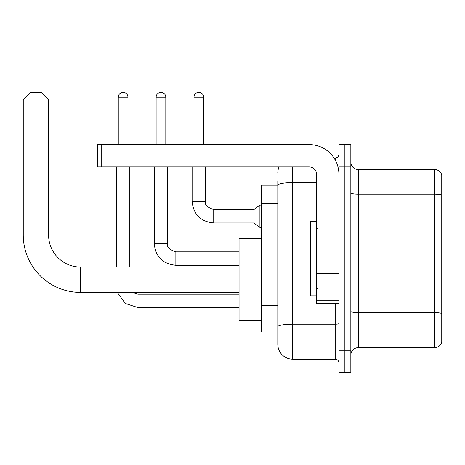 <?xml version="1.0" encoding="UTF-8"?>
<svg xmlns="http://www.w3.org/2000/svg" width="465" height="465" viewBox="0 0 465 465"><rect width="100%" height="100%" fill="white"/><g stroke="black" fill="none" stroke-linecap="round" stroke-linejoin="round"><path stroke-width="0.7" d="M292.712 166.923L292.712 359.183A14.903 14.903 0 0 1 277.808 344.28L277.808 181.083L277.808 185.18L261.411 185.18L261.411 331.981L277.808 331.981M338.915 350.238L338.915 372.599L344.873 372.599L344.873 350.238L344.873 372.599L350.837 372.599L350.837 350.238L344.873 350.238L344.873 166.923L344.873 350.238L338.915 350.238L338.915 166.923L344.873 166.923L344.873 144.569L344.873 166.923L350.837 166.923L350.837 350.238M350.837 166.923L350.837 144.569L338.915 144.569L338.915 166.923M292.712 359.183L335.189 359.183L335.189 303.29M333.998 157.978L335.189 157.978A3.726 3.726 0 0 0 338.915 154.252M277.808 344.28L277.808 329.377M316.56 182.611L292.712 182.611A14.903 2.587 180 0 0 277.808 185.198L277.808 181.083M338.915 362.909A3.726 3.726 0 0 0 335.189 359.183M277.808 172.887A14.903 14.903 0 0 1 279.052 166.923M350.837 355.086A7.452 7.452 0 0 1 358.288 347.634L434.595 347.634L434.595 169.533L358.288 169.533A7.452 7.452 0 0 1 350.837 162.082A7.452 7.452 0 0 0 358.288 169.533L358.288 347.634M441.75 174.898A7.452 7.452 0 0 0 434.595 169.533A7.452 7.452 0 0 1 441.75 174.898L441.75 342.269A7.452 7.452 0 0 1 434.595 347.634M350.837 192.87A7.452 1.296 0 0 0 358.288 194.161L434.595 194.161A7.452 1.296 180 0 1 441.75 195.097L441.75 175.491M239.056 292.415L80.631 292.415A57.381 57.381 0 0 1 23.25 235.034L23.25 99.853L30.702 92.401L41.135 92.401L48.587 99.853L23.25 99.853M80.631 292.415L80.631 267.079A32.044 32.044 0 0 1 48.587 235.034L48.587 99.853M261.411 238.76L239.056 238.76L239.056 320.728L261.411 320.728M118.261 144.569L118.261 97.249A4.842 4.842 0 0 1 123.103 92.401A4.842 4.842 0 0 1 127.951 97.249L127.951 144.569M129.811 267.079L129.811 166.923M116.401 267.079L116.401 166.923M156.118 144.569L156.118 97.249A4.842 4.842 0 0 1 160.96 92.401A4.842 4.842 0 0 1 165.807 97.249L165.807 144.569M193.975 144.569L193.975 97.249A4.842 4.842 0 0 1 198.817 92.401A4.842 4.842 0 0 1 203.658 97.249L203.658 144.569M213.72 222.962C200.613 221.666 193.405 214.464 192.109 201.351C193.405 214.464 200.613 221.666 213.72 222.962C200.613 221.666 193.405 214.464 192.109 201.351C193.405 214.464 200.613 221.666 213.72 222.962C200.613 221.666 193.405 214.464 192.109 201.351C193.405 214.464 200.613 221.666 213.72 222.962C200.613 221.666 193.405 214.464 192.109 201.351C193.405 214.464 200.613 221.666 213.72 222.962C200.613 221.666 193.405 214.464 192.109 201.351C193.405 214.464 200.613 221.666 213.72 222.962C200.613 221.666 193.405 214.464 192.109 201.351C193.405 214.464 200.613 221.666 213.72 222.962C200.613 221.666 193.405 214.464 192.109 201.351C193.405 214.464 200.613 221.666 213.72 222.962C200.613 221.666 193.405 214.464 192.109 201.351C193.405 214.464 200.613 221.666 213.72 222.962C200.613 221.666 193.405 214.464 192.109 201.351L205.524 201.351C204.373 204.565 207.105 207.303 213.72 209.546L253.96 209.546L253.96 222.962L213.72 222.962L213.72 209.564M253.96 209.546L259.923 205.077L259.923 227.431L261.411 227.431M338.915 303.29L316.56 303.29L316.56 273.158L338.915 273.158M338.915 174.375A29.807 29.807 0 0 0 309.103 144.569L101.196 144.569L101.196 166.923L309.103 166.923A7.452 7.452 0 0 1 316.56 174.375L316.56 273.158M101.196 166.923L97.47 166.923L97.47 144.569L101.196 144.569M316.56 221.323L310.597 221.323L310.597 295.839L316.56 295.839M277.808 203.653L261.411 203.653M277.808 305.743L261.411 305.743M338.915 323.553A3.726 0.645 0 0 1 335.189 324.198L292.712 324.198A14.903 2.587 180 0 0 277.808 326.785M335.189 159.943L335.189 157.978M441.75 313.579A7.452 1.296 180 0 0 434.595 312.649L358.288 312.649A7.452 1.296 0 0 1 350.837 311.352M23.25 235.034L48.587 235.034M138.012 294.217L138.012 307.615L125.236 303.436L117.372 292.415L125.236 303.436L138.012 307.615L125.236 303.436L117.372 292.415L125.236 303.436L138.012 307.615L125.236 303.436L117.372 292.415L125.236 303.436L138.012 307.615L125.236 303.436L117.372 292.415L125.236 303.436L138.012 307.615L125.236 303.436L117.372 292.415L125.236 303.436L138.012 307.615L125.236 303.436L117.372 292.415L125.236 303.436L138.012 307.615L239.056 307.615M118.261 97.249L127.951 97.249M167.667 243.677C166.517 246.892 169.248 249.629 175.863 251.873L175.863 265.288C162.756 263.992 155.548 256.79 154.252 243.677L167.667 243.677L167.667 166.923M156.118 97.249L165.807 97.249M205.524 166.923L205.513 201.351M193.975 97.249L203.658 97.249M338.915 273.809L316.56 273.809M316.56 300.216L338.915 300.216M239.056 267.079L80.631 267.079M135.059 293.653L138.012 294.2L132.897 292.415L134.118 293.217M132.897 292.415L138.012 294.2L132.897 292.415M239.056 294.2L138.012 294.2M154.252 166.923L154.252 243.677C155.548 256.79 162.756 263.992 175.863 265.288C162.756 263.992 155.548 256.79 154.252 243.677C155.548 256.79 162.756 263.992 175.863 265.288C162.756 263.992 155.548 256.79 154.252 243.677C155.548 256.79 162.756 263.992 175.863 265.288C162.756 263.992 155.548 256.79 154.252 243.677C155.548 256.79 162.756 263.992 175.863 265.288C162.756 263.992 155.548 256.79 154.252 243.677C155.548 256.79 162.756 263.992 175.863 265.288C162.756 263.992 155.548 256.79 154.252 243.677C155.548 256.79 162.756 263.992 175.863 265.288L239.056 265.288M239.056 251.873L175.863 251.873M253.96 222.962L259.923 227.431M192.109 201.351L192.109 166.923M259.923 205.077L261.411 205.077M317.304 228.774L316.56 228.03M317.304 288.387L316.56 289.137"/></g></svg>
